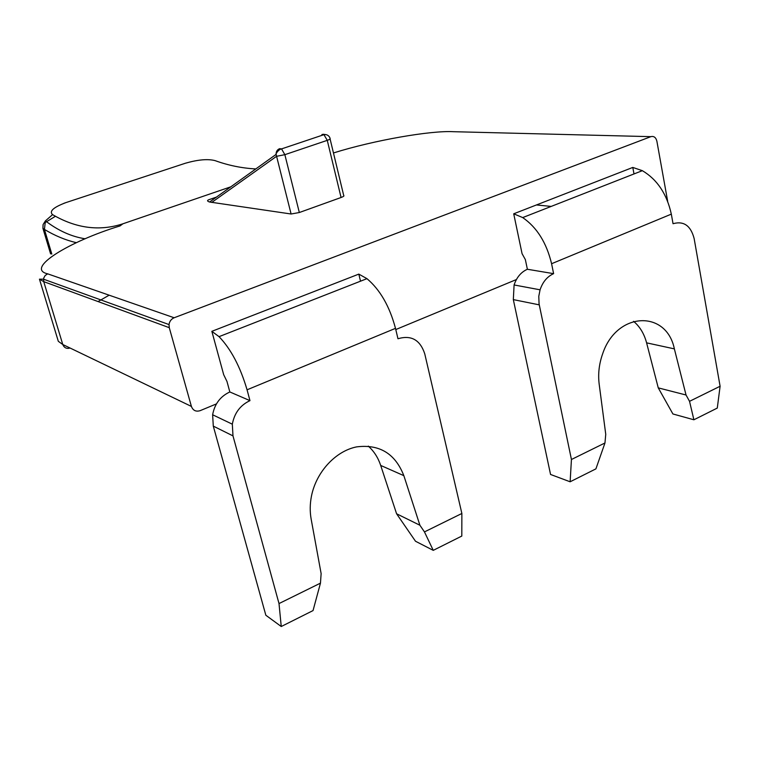 <?xml version="1.0" encoding="UTF-8"?>
<svg xmlns="http://www.w3.org/2000/svg" width="758" height="758" viewBox="0 0 758 758"><rect width="100%" height="100%" fill="white"/><g stroke="black" fill="none" stroke-linecap="round" stroke-linejoin="round"><path stroke-width="1.14" d="M216.437 197.108L208.933 199.686C206.915 200.434 207.133 201.211 209.587 202.016L291.1 214.002L299.325 212.524L341.072 197.497C343.554 196.559 344.426 195.877 343.696 195.441L330.109 139.027M69.063 347.534L70.058 348.045C66.581 348.983 64.146 347.799 62.772 344.511L191.404 406.421L169.271 327.674L43.727 281.635L43.689 278.167L45.158 275.505L47.669 273.837L174.151 317.763L650.857 136.658L453.293 131.693C430.847 130.423 374.026 140.202 333.463 152.964M230.83 186.809L122.91 223.79L120.029 225.931C69.063 241.414 24.626 268.626 47.669 273.837M516.397 279.55L395.78 329.55M216.437 403.9L200.131 410.665C195.924 411.935 193.015 410.523 191.404 406.421M50.398 253.2L51.809 254.063L44.428 229.428L45.423 220.872L52.577 214.637C48.948 211.321 53.411 207.304 65.965 202.585L63.909 203.305M76.331 242.674C65.624 240.172 54.993 235.766 44.428 229.428L42.931 228.329L43.064 224.709M44.608 222.89L55.505 216.229M65.965 202.585L185.502 163.197C198.094 159.597 207.986 158.754 215.177 160.658C228.442 165.443 241.982 168.21 255.806 168.93M249.969 400.641L229.835 391.962L226.964 381.435L223.686 374.689L211.852 331.331L219.043 336.656C230.982 349.097 240.314 366.825 247.061 389.811L249.969 400.641C240.295 405.179 234.412 413.025 232.327 424.186L232.981 435.878L279.01 603.567L281.246 626.515L313.035 610.578L320.463 583.139L321.127 573.588L311.15 519.088C309.795 511.546 309.918 503.795 311.519 495.817C316.399 471.751 335.68 451.057 356.592 446.888C379.483 444.008 395.231 453.597 403.843 475.654L419.904 525.247L424.461 531.908L433.254 550.355L461.811 536.058L461.868 513.479L424.755 353.844C420.159 339.878 411.224 334.846 397.969 338.75L395.496 328.347C389.612 306.327 380.099 289.764 366.957 278.66L358.809 274.112L360.524 281.18M281.246 626.515L265.84 615.24L213.292 426.119L232.981 435.878M433.254 550.355L415.498 541.24L396.586 513.772L419.904 525.247M279.01 603.567L320.463 583.139M368.293 446.121C373.978 451.228 378.109 457.661 380.696 465.431L396.586 513.772M424.461 531.908L461.868 513.479M229.835 391.962C220.379 396.339 214.647 403.938 212.628 414.768L213.292 426.119M540.075 289.812L514.095 284.961L513.327 299.609L550.554 474.461L570.13 481.785L595.911 468.87L604.969 442.975L571.437 459.5L539.061 303.825L538.786 296.274L540.075 289.812C542.719 281.938 547.229 276.547 553.615 273.657L527.379 269.261L525.351 259.577L522.063 253.655L513.716 213.803L522.707 217.584C536.91 227.362 546.537 242.74 551.587 263.718L671.323 214.135L673.038 223.714C683.763 220.711 690.794 225.676 694.148 238.599L720.1 386.258L689.534 401.323L693.892 419.78L672.915 413.972L658.257 387.869L646.593 342.843C644.177 333.719 639.828 326.546 633.565 321.316M693.892 419.78L717.286 408.069L720.1 386.258M658.257 387.869L686.037 395.003L674.364 348.879C666.396 309.482 616.472 311.557 602.601 353.967C599.066 363.982 597.92 374.035 599.171 384.116L605.746 434.296L604.969 442.975M570.13 481.785L571.437 459.5M514.095 284.961C516.672 277.295 521.097 272.065 527.379 269.261M689.534 401.323L686.037 395.003M553.615 273.657L551.587 263.718M634.001 173.942L632.797 167.433L513.716 213.803M671.323 214.135C666.869 193.972 657.205 179.485 642.339 170.673L632.797 167.433M358.809 274.112L211.852 331.331M650.857 136.658C653.879 135.919 655.888 137.406 656.864 141.121L667.684 201.363M174.151 317.763C171.242 319.023 169.536 321.297 169.025 324.576L169.271 327.674M109.152 295.194L98.047 301.551M536.427 204.954L551.189 206.413M122.502 223.932C99.232 231.398 75.923 228.3 52.577 214.637M380.696 465.431L403.843 475.654M674.364 348.879L646.593 342.843M513.327 299.609L539.26 304.858M291.1 214.002L276.111 154.395C276.026 151.572 277.201 149.658 279.626 148.672L281.55 148.9L284.856 154.679L276.566 156.309L211.728 202.443M209.587 202.016L276.111 154.395C275.268 154.623 278.205 149.459 281.55 148.9L323.95 134.668C329.37 133.806 330.564 139.548 329.986 138.543C330.696 138.856 329.787 139.453 327.267 140.344L323.95 134.668L321.942 134.488M322.974 134.261L325.371 134.536M247.061 389.811L395.496 328.347M299.325 212.524L284.856 154.679L327.267 140.344L341.072 197.497M39.454 279.171L58.319 341.318L62.772 344.511L43.727 281.635L39.454 279.171L43.5 279.171L169.025 324.576M57.741 339.404L56.499 335.33M85.171 238.789C71.536 236.686 58.29 230.707 45.423 220.872L43.121 224.51L42.931 228.319M42.931 228.329L50.596 253.864M212.628 414.768L232.327 424.186M219.043 336.656L366.957 278.66M642.339 170.673L522.707 217.584"/></g></svg>
